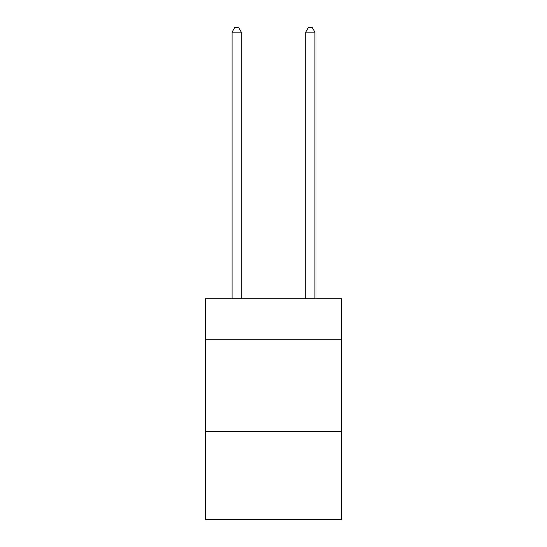 <?xml version="1.0" encoding="UTF-8"?>
<svg xmlns="http://www.w3.org/2000/svg" width="547" height="547" viewBox="0 0 547 547"><rect width="100%" height="100%" fill="white"/><g stroke="black" fill="none" stroke-linecap="round" stroke-linejoin="round"><path stroke-width="0.82" d="M341.622 339.229L341.622 298.724L205.378 298.724L205.378 339.229L341.622 339.229L341.622 519.65L205.378 519.65L205.378 339.229M341.622 431.282L205.378 431.282M241.282 298.724L241.282 32.136L232.078 32.136L232.078 298.724M232.078 32.136L234.841 27.35L238.519 27.35L241.282 32.136M314.922 298.724L314.922 32.136L305.718 32.136L305.718 298.724M305.718 32.136L308.481 27.35L312.159 27.35L314.922 32.136"/></g></svg>
